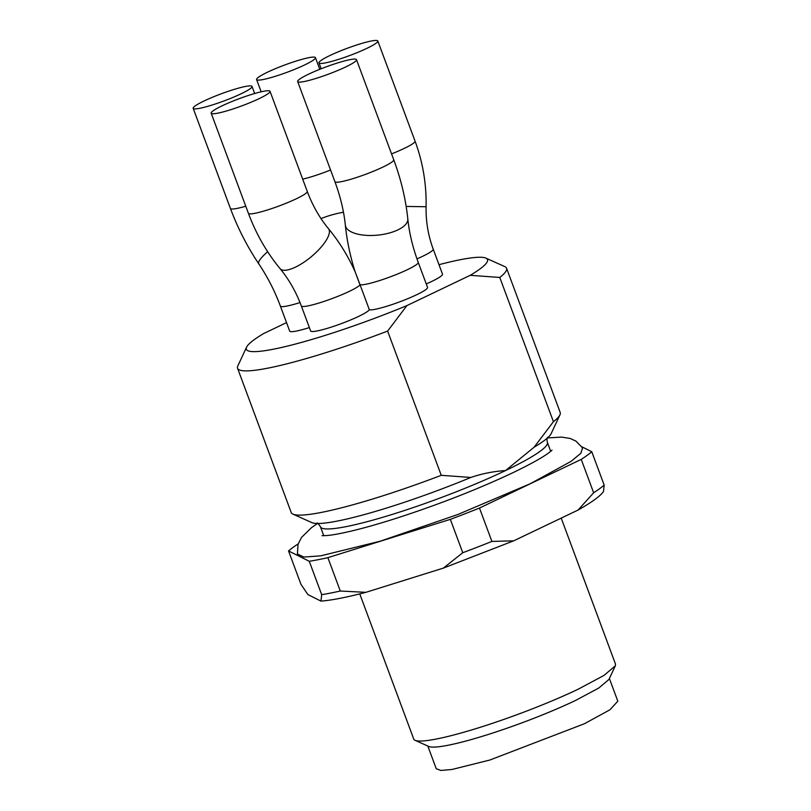 <?xml version="1.0" encoding="UTF-8"?>
<svg xmlns="http://www.w3.org/2000/svg" width="811" height="811" viewBox="0 0 811 811"><rect width="100%" height="100%" fill="white"/><g stroke="black" fill="none" stroke-linecap="round" stroke-linejoin="round"><path stroke-width="1.22" d="M241.171 93.752A31.386 3.822 159.6 0 1 199.749 108.309A31.386 3.822 159.6 0 1 193.18 108.319A31.386 3.822 159.6 0 1 204.027 101A31.386 3.822 159.6 0 1 245.459 86.453A31.386 3.822 159.6 0 1 252.028 86.442A31.386 3.822 159.6 0 1 241.171 93.752M407.801 218.838C405.764 199.222 401.08 179.525 393.74 159.777A31.386 3.822 -20.4 0 1 382.893 167.086A31.386 3.822 -20.4 0 1 341.461 181.644A31.386 3.822 -20.4 0 1 334.902 181.654C340.438 196.647 343.915 211.164 345.344 225.194A31.386 13.169 174.2 0 0 353.718 232.939A31.386 13.169 174.2 0 0 397.887 229.898A31.386 13.169 174.2 0 0 407.801 218.838C409.231 232.869 412.708 247.385 418.243 262.379A31.386 3.822 159.6 0 1 407.396 269.688A31.386 3.822 159.6 0 1 360.033 284.702L355.076 271.644L359.526 283.607M345.344 225.194C346.926 240.553 350.159 256.033 355.076 271.644L355.076 271.644C347.98 255.901 339.12 241.577 328.475 228.672A31.386 10.655 140.4 0 1 322.859 245.054A31.386 10.655 140.4 0 1 287.368 269.992A31.386 10.655 140.4 0 1 280.099 268.684C288.939 279.379 296.015 291.798 301.317 305.929L310.633 330.959A31.386 3.822 -20.4 0 0 327.999 328.141A31.386 3.822 -20.4 0 0 358.624 316.391A31.386 3.822 -20.4 0 0 369.34 309.731L360.033 284.702A31.386 3.822 159.6 0 1 349.308 291.362A31.386 3.822 159.6 0 1 307.886 305.919A31.386 3.822 159.6 0 1 301.317 305.929M317.03 523.075C317.344 522.639 318.48 523.865 320.426 526.755A121.072 14.75 -20.4 0 0 387.425 515.897A121.072 14.75 -20.4 0 0 505.547 470.562L534.135 447.185L553.426 421.69L499.779 277.453L470.218 275.314L406.909 305.595L387.617 331.081L441.255 475.317L470.826 477.456C482.038 473.634 493.615 471.333 505.547 470.562A121.072 14.75 -20.4 0 0 547.395 442.35C546.837 440.049 546.898 438.376 547.557 437.342M406.909 305.595A128.645 15.673 159.6 0 1 246.595 347.138A128.645 15.673 159.6 0 1 263.636 333.564L286.536 322.616M534.135 447.185A128.645 15.673 -20.4 0 0 551.176 433.611L559.935 414.867A143.496 17.487 -20.4 0 0 560.198 412.475L506.561 268.238A143.496 17.487 -20.4 0 0 504.797 266.606L485.921 258.131A128.645 15.673 159.6 0 1 470.218 275.314M246.595 347.138L237.846 365.883A143.496 17.487 -20.4 0 0 237.572 368.275L291.21 512.511A143.496 17.487 -20.4 0 0 292.984 514.144L311.86 522.619A128.645 15.673 -20.4 0 0 359.263 515.938A128.645 15.673 -20.4 0 0 470.826 477.456M550.71 451.342L547.395 442.35M320.426 526.755L323.68 535.493A121.072 14.75 -20.4 0 0 323.792 535.736M298.205 543.846A167.705 20.437 -20.4 0 0 288.544 550.943L309.265 561.283A167.705 20.437 -20.4 0 0 327.877 557.654L450.348 519.354A167.705 20.437 -20.4 0 0 479.483 508.051L581.234 459.401A167.705 20.437 -20.4 0 0 591.766 451.737L581.882 446.81M547.506 437.94L561.668 437.099L570.153 438.457L575.78 441.002L582.602 447.925L580.838 453.278L571.076 461.358L530.191 483.761L457.921 514.458L380.278 541.18L320.771 555.829L303.831 557.056L297.414 553.984L298.042 544.333L301.51 537.419L311.465 527.697L317.456 523.49M581.234 459.401L593.652 492.774L578.061 510.058C591.908 502.212 600.373 496.038 603.475 491.557L604.175 485.11L591.766 451.737M578.061 510.058L513.687 540.836L491.892 541.424L479.483 508.051M491.892 541.424A167.705 20.437 -20.4 0 1 462.757 552.727L443.364 568.105L513.687 540.836M443.364 568.105L365.883 592.334L340.285 591.026L327.877 557.654M340.285 591.026A167.705 20.437 -20.4 0 1 321.683 594.656L320.974 601.103C331.476 600.312 346.449 597.393 365.883 592.334M320.974 601.103L307.866 594.554L300.952 584.315L288.544 550.943M359.76 593.895L413.752 739.095A107.62 13.118 -20.4 0 0 415.08 740.321A107.62 13.118 -20.4 0 0 578.294 689.147L604.043 675.381L615.296 665.861L615.488 664.067L561.212 518.107M427.813 746.029L436.247 768.716L440.809 770.45L451.889 769.497L489.844 760.029L584.346 723.767L609.953 709.777L617.82 701.191L609.385 678.513M415.08 740.321L428.755 746.455A96.854 11.8 -20.4 0 0 575.658 700.4L598.822 688.012L608.949 679.446L615.296 665.861M329.824 55.564A31.386 3.822 159.6 0 1 338.765 51.61A31.386 3.822 159.6 0 1 377.814 40.996A31.386 3.822 159.6 0 1 366.967 48.315A31.386 3.822 159.6 0 1 358.036 52.269A31.386 3.822 159.6 0 1 318.976 62.883A31.386 3.822 159.6 0 1 329.824 55.564M593.652 492.774A167.705 20.437 -20.4 0 0 604.175 485.11M308.515 74.217A31.386 3.822 159.6 0 1 349.946 59.669A31.386 3.822 159.6 0 1 356.505 59.649A31.386 3.822 159.6 0 1 345.658 66.968A31.386 3.822 159.6 0 1 304.226 81.526A31.386 3.822 159.6 0 1 297.667 81.536A31.386 3.822 159.6 0 1 308.515 74.217M304.591 64.971A31.386 3.822 159.6 0 1 273.966 76.721A31.386 3.822 159.6 0 1 256.59 79.539A31.386 3.822 159.6 0 1 257.695 77.836A31.386 3.822 159.6 0 1 267.448 72.22A31.386 3.822 159.6 0 1 298.063 60.47A31.386 3.822 159.6 0 1 315.438 57.652A31.386 3.822 159.6 0 1 314.333 59.355A31.386 3.822 159.6 0 1 304.591 64.971M462.757 552.727L450.348 519.354M321.683 594.656L309.265 561.283M222.032 105.866A31.386 3.822 159.6 0 1 252.647 94.117A31.386 3.822 159.6 0 1 270.022 91.298A31.386 3.822 159.6 0 1 259.175 98.618A31.386 3.822 159.6 0 1 228.55 110.367A31.386 3.822 159.6 0 1 211.174 113.185A31.386 3.822 159.6 0 1 222.032 105.866M292.984 514.144A143.496 17.487 -20.4 0 0 441.255 475.317M237.572 368.275A143.496 17.487 -20.4 0 0 387.617 331.081M553.426 421.69A143.496 17.487 -20.4 0 0 559.935 414.867M499.779 277.453A143.496 17.487 -20.4 0 0 506.561 268.238M438.984 264.69A128.645 15.673 159.6 0 1 485.921 258.131M406.169 206.43L426.089 206.744C425.805 221.403 428.178 235.535 433.206 249.129L442.512 274.159A31.386 3.822 159.6 0 1 431.665 281.468A31.386 3.822 159.6 0 1 426.251 283.931M418.243 262.379L427.549 287.408A31.386 3.822 159.6 0 1 416.702 294.728A31.386 3.822 159.6 0 1 369.34 309.731M300.019 302.554A31.386 3.822 159.6 0 1 280.383 306.071L289.699 331.101A31.386 3.822 -20.4 0 0 309.366 327.573M267.65 251.704A31.386 6.103 146.1 0 0 261.963 257.239A31.386 6.103 146.1 0 0 258.76 263.818C247.193 246.544 237.745 228.094 230.415 208.437A31.386 3.822 -20.4 0 0 236.984 208.427A31.386 3.822 -20.4 0 0 245.774 206.217M391.551 153.887A31.386 3.822 -20.4 0 0 395.261 152.387A31.386 3.822 -20.4 0 0 404.202 148.433A31.386 3.822 -20.4 0 0 415.05 141.114L377.814 40.996M302.696 179.15A31.386 3.822 -20.4 0 0 315.175 175.592A31.386 3.822 -20.4 0 0 330.564 169.996M343.459 212.229A31.386 7.836 166.8 0 0 327.472 216.243A31.386 7.836 166.8 0 0 321.014 218.605M433.206 249.129A31.386 3.822 159.6 0 1 422.349 256.438A31.386 3.822 159.6 0 1 416.976 258.891M280.099 268.684C266.647 252.343 256.083 233.882 248.409 213.303A31.386 3.822 -20.4 0 0 254.978 213.293A31.386 3.822 -20.4 0 0 296.41 198.736A31.386 3.822 -20.4 0 0 307.257 191.426L270.022 91.298M230.415 208.437L193.18 108.319M254.664 93.518L252.028 86.442M258.76 263.818C267.559 276.946 274.767 291.027 280.383 306.071M359.263 515.938L355.512 516.911M321.166 68.763L318.976 62.883M426.089 206.744C426.535 184.117 422.855 162.241 415.05 141.114M393.74 159.777L356.505 59.649M334.902 181.654L297.667 81.536M319.777 69.32L315.438 57.652M261.152 91.805L256.59 79.539M552.027 450.146L548.925 452.731C542.336 457.637 530.404 464.257 513.12 472.61C478.328 489.023 439.744 504.138 397.36 517.945C380.471 523.359 365.548 527.637 352.582 530.769C341.167 533.476 332.54 535.078 326.701 535.564L322.038 535.696M248.409 213.303L211.174 113.185M328.475 228.672C319.635 217.977 312.559 205.558 307.257 191.426"/></g></svg>

